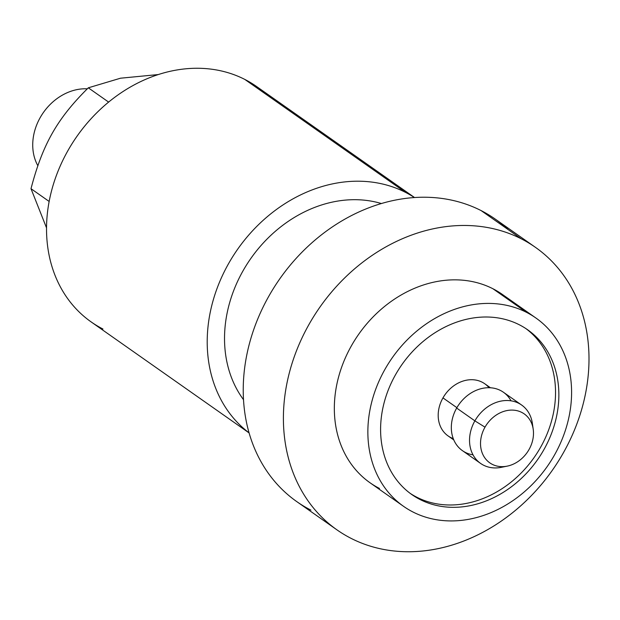 <?xml version="1.0" encoding="UTF-8"?>
<svg xmlns="http://www.w3.org/2000/svg" width="620" height="620" viewBox="0 0 620 620"><rect width="100%" height="100%" fill="white"/><g stroke="black" fill="none" stroke-linecap="round" stroke-linejoin="round"><path stroke-width="0.93" d="M37.828 165.68A50.298 41.362 -54.9 0 1 42.005 114.592A50.298 41.362 -54.9 0 1 87.281 88.815A50.298 41.362 125.1 0 0 42.005 114.592A50.298 41.362 125.1 0 0 37.828 165.68M158.309 74.555L120.513 78.205L88.311 87.815C57.203 118.614 42.656 144.204 31 188.697L46.531 227.865L31 188.697L49.151 201.461L31 188.697C42.656 144.204 57.203 118.614 88.311 87.815L108.624 102.091L88.311 87.815L120.513 78.205L158.309 74.555M267.29 95.232A143.863 118.319 125.1 0 0 244.768 79.399A143.863 118.319 125.1 0 0 68.091 150.327A143.863 118.319 125.1 0 0 102.959 329.026M249.093 432.93L91.132 321.912A143.863 118.319 -54.9 0 1 72.408 143.142A143.863 118.319 -54.9 0 1 244.768 79.399L405.449 192.34A143.863 118.319 125.1 0 0 234.205 254.34A143.863 118.319 125.1 0 0 249.062 432.845A143.863 118.319 -54.9 0 1 234.205 254.34A143.863 118.319 -54.9 0 1 405.449 192.34L244.768 79.399A143.863 118.319 -54.9 0 1 256.587 86.513L414.548 197.54M414.447 197.548A143.863 118.319 125.1 0 0 405.449 192.34A143.863 118.319 -54.9 0 1 414.447 197.548M381.378 203.538A124.294 102.23 125.1 0 0 250.906 258.362A124.294 102.23 125.1 0 0 243.505 399.691A124.294 102.23 -54.9 0 1 250.906 258.362A124.294 102.23 -54.9 0 1 381.378 203.538M310.946 510.144A172.631 141.988 -54.9 0 1 269.111 295.701A172.631 141.988 -54.9 0 1 481.112 210.591A172.631 141.988 -54.9 0 1 508.137 229.586M336.923 529.837L296.755 501.603A172.631 141.988 -54.9 0 1 274.28 287.091A172.631 141.988 -54.9 0 1 481.112 210.591L521.281 238.824L481.112 210.591A172.631 141.988 -54.9 0 1 495.303 219.131L535.471 247.365A172.631 141.988 125.1 0 0 521.281 238.824A172.631 141.988 125.1 0 0 314.449 315.324A172.631 141.988 125.1 0 0 336.923 529.837A172.631 141.988 125.1 0 0 351.114 538.377A172.631 141.988 125.1 0 0 557.946 461.877A172.631 141.988 125.1 0 0 535.471 247.365M351.114 538.377A172.631 141.988 -54.9 0 1 309.279 323.942A172.631 141.988 -54.9 0 1 521.281 238.824A172.631 141.988 -54.9 0 1 563.123 453.267A172.631 141.988 -54.9 0 1 351.114 538.377M510.942 301.413A115.088 94.659 125.1 0 0 492.923 288.75A115.088 94.659 125.1 0 0 351.587 345.495A115.088 94.659 125.1 0 0 379.479 488.452M403.543 506.323L370.016 482.763A115.088 94.659 -54.9 0 1 355.035 339.752A115.088 94.659 -54.9 0 1 492.923 288.75L526.45 312.317L492.923 288.75A115.088 94.659 -54.9 0 1 502.378 294.446L535.905 318.013A115.088 94.659 125.1 0 0 526.45 312.317A115.088 94.659 125.1 0 0 388.562 363.312A115.088 94.659 125.1 0 0 403.543 506.323A115.088 94.659 125.1 0 0 413.005 512.019A115.088 94.659 125.1 0 0 550.893 461.024A115.088 94.659 125.1 0 0 535.905 318.013M413.005 512.019A115.088 94.659 -54.9 0 1 385.113 369.063A115.088 94.659 -54.9 0 1 526.45 312.317A115.088 94.659 -54.9 0 1 554.342 455.274A115.088 94.659 -54.9 0 1 413.005 512.019M420.096 499.534A100.704 82.824 125.1 0 0 543.763 449.887A100.704 82.824 125.1 0 0 519.359 324.795A100.704 82.824 125.1 0 0 395.692 374.449A100.704 82.824 125.1 0 0 420.096 499.534A100.704 82.824 125.1 0 0 540.749 454.917A100.704 82.824 125.1 0 0 527.636 329.778A100.704 82.824 125.1 0 0 519.359 324.795A100.704 82.824 125.1 0 0 398.707 369.419A100.704 82.824 125.1 0 0 411.82 494.558A100.704 82.824 125.1 0 0 420.096 499.534L416.772 497.201L420.096 499.534M525.962 328.639A100.704 82.824 -54.9 0 1 536.757 453.615A100.704 82.824 -54.9 0 1 416.772 497.201A100.704 82.824 -54.9 0 1 410.177 493.365A100.704 82.824 -54.9 0 0 416.772 497.201A100.704 82.824 -54.9 0 0 536.757 453.615A100.704 82.824 -54.9 0 0 525.962 328.639M489.017 387.717A31.884 26.218 125.1 0 0 442.967 397.893A31.884 26.218 125.1 0 0 453.251 438.596M453.793 439.936L448.074 435.914A31.884 26.218 -54.9 0 1 442.967 397.893L456.893 407.681L442.967 397.893A31.884 26.218 -54.9 0 1 484.739 383.749L490.459 387.771M510.989 400.822A35.681 29.341 125.1 0 0 456.669 408.068A35.681 29.341 -54.9 0 1 503.417 392.243L521.629 405.038A35.681 29.341 125.1 0 0 474.881 420.864L456.677 408.068L474.881 420.864A35.681 29.341 125.1 0 0 480.593 463.419A35.681 29.341 125.1 0 0 501.642 467.271A35.681 29.341 -54.9 0 1 501.425 467.317A35.681 29.341 -54.9 0 1 473.324 455.375A35.681 29.341 -54.9 0 1 474.881 420.864L485.003 427.164A29.923 24.606 125.1 0 0 483.701 456.111A29.923 24.606 125.1 0 0 507.268 466.124A29.923 24.606 125.1 0 0 529.007 449.578L529.007 449.578A29.923 24.606 -54.9 0 1 492.257 464.334A29.923 24.606 -54.9 0 1 485.003 427.164A29.923 24.606 -54.9 0 1 521.753 412.409A29.923 24.606 -54.9 0 1 529.007 449.578L529.007 449.578A29.923 24.606 125.1 0 0 533.208 429.218A29.923 24.606 125.1 0 0 512.833 410.114A29.923 24.606 125.1 0 0 485.003 427.164L474.881 420.864A35.681 29.341 -54.9 0 1 508.067 400.536A35.681 29.341 -54.9 0 1 532.355 423.313A35.681 29.341 -54.9 0 1 532.386 423.538A35.681 29.341 125.1 0 0 521.629 405.038M480.593 463.419L462.388 450.616A35.681 29.341 -54.9 0 1 456.669 408.068A35.681 29.341 125.1 0 0 473.021 454.84M507.268 466.124L501.425 467.317M533.208 429.218L532.355 423.321"/></g></svg>
